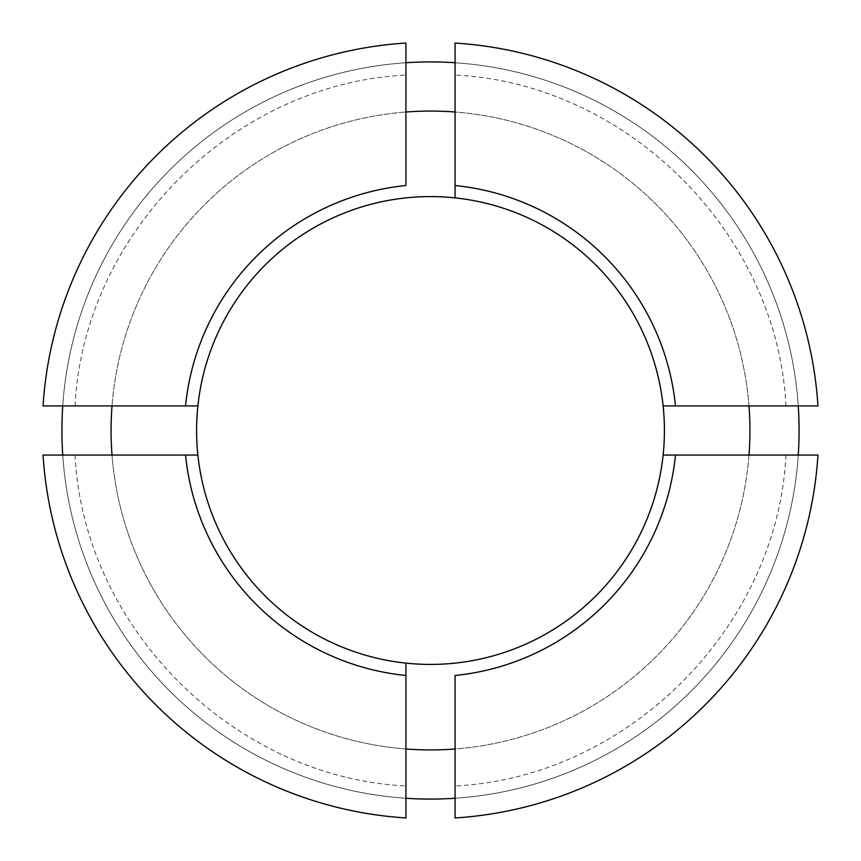 <?xml version="1.0" encoding="UTF-8"?>
<svg xmlns="http://www.w3.org/2000/svg" width="861" height="861" viewBox="0 0 861 861"><rect width="100%" height="100%" fill="white"/><g stroke="black" fill="none" stroke-linecap="round" stroke-linejoin="round"><path stroke-width="0.65" stroke-dasharray="4.3 3.23" d="M430.5 749.931A319.431 319.431 0 0 1 111.069 430.5A319.431 319.431 0 0 1 430.5 111.069A319.431 319.431 0 0 1 749.931 430.5A319.431 319.431 0 0 1 430.5 749.931A319.431 319.431 0 0 0 749.931 430.5A319.431 319.431 0 0 0 430.5 111.069A319.431 319.431 0 0 0 111.069 430.5A319.431 319.431 0 0 0 430.5 749.931M430.5 196.577A233.923 233.923 0 0 1 664.423 430.5A233.923 233.923 0 0 1 430.5 664.423A233.923 233.923 0 0 1 196.577 430.5A233.923 233.923 0 0 1 430.5 196.577M430.5 799.073A368.573 368.573 0 0 1 61.927 430.5A368.573 368.573 0 0 1 430.5 61.927A368.573 368.573 0 0 1 799.073 430.5A368.573 368.573 0 0 1 430.5 799.073M455.071 798.255A368.573 368.573 0 0 0 798.255 455.071L748.984 455.071A319.431 319.431 0 0 1 455.071 748.984L455.071 798.255C455.071 782.38 455.071 782.38 455.071 798.255C455.071 782.38 455.071 782.38 455.071 798.255A368.573 368.573 0 0 0 798.255 455.071C782.38 455.071 782.38 455.071 798.255 455.071C782.38 455.071 782.38 455.071 798.255 455.071L817.95 455.071A388.225 388.225 0 0 1 455.071 817.95L455.071 798.255A368.573 368.573 0 0 0 798.255 455.071A368.573 368.573 0 0 1 455.071 798.255M455.071 112.016L455.071 62.745A368.573 368.573 0 0 1 798.255 405.929A368.573 368.573 0 0 0 455.071 62.745C455.071 78.62 455.071 78.62 455.071 62.745C455.071 78.62 455.071 78.62 455.071 62.745L455.071 43.05A388.225 388.225 0 0 1 817.95 405.929L798.255 405.929C782.38 405.929 782.38 405.929 798.255 405.929C782.38 405.929 782.38 405.929 798.255 405.929L748.984 405.929A319.431 319.431 0 0 0 455.071 112.016L455.071 185.524M112.016 455.071L43.05 455.071A388.225 388.225 0 0 0 405.929 817.95L405.929 798.255A368.573 368.573 0 0 1 62.745 455.071C78.62 455.071 78.62 455.071 62.745 455.071C78.62 455.071 78.62 455.071 62.745 455.071A368.573 368.573 0 0 0 405.929 798.255A368.573 368.573 0 0 1 62.745 455.071A368.573 368.573 0 0 0 405.929 798.255L405.929 748.984A319.431 319.431 0 0 1 112.016 455.071L185.524 455.071M62.745 405.929A368.573 368.573 0 0 1 405.929 62.745L405.929 43.05A388.225 388.225 0 0 0 43.05 405.929L62.745 405.929C78.62 405.929 78.62 405.929 62.745 405.929C78.62 405.929 78.62 405.929 62.745 405.929A368.573 368.573 0 0 1 405.929 62.745C405.929 78.62 405.929 78.62 405.929 62.745C405.929 78.62 405.929 78.62 405.929 62.745A368.573 368.573 0 0 0 62.745 405.929L112.016 405.929A319.431 319.431 0 0 1 405.929 112.016L405.929 62.745A368.573 368.573 0 0 0 62.745 405.929M675.476 455.071L748.984 455.071M748.984 405.929L675.476 405.929M185.524 405.929L112.016 405.929M455.071 675.476L455.071 748.984M798.255 405.929A368.573 368.573 0 0 0 455.071 62.745A368.573 368.573 0 0 1 798.255 405.929M405.929 748.984L405.929 675.476M405.929 798.255C405.929 782.38 405.929 782.38 405.929 798.255C405.929 782.38 405.929 782.38 405.929 798.255M405.929 185.524L405.929 112.016M785.942 405.929C777.591 233.482 627.54 83.409 455.071 75.058M785.942 455.071C777.591 627.54 627.518 777.591 455.071 785.942M75.058 405.929C83.409 233.482 233.449 83.409 405.929 75.058M75.058 455.071C83.409 627.518 233.449 777.591 405.929 785.942"/><path stroke-width="1.29" d="M405.929 798.255A368.573 368.573 0 0 0 455.071 798.255M798.255 455.071A368.573 368.573 0 0 0 798.255 405.929M455.071 62.745A368.573 368.573 0 0 0 405.929 62.745M62.745 455.071A368.573 368.573 0 0 1 62.745 405.929M405.929 748.984A319.431 319.431 0 0 0 455.071 748.984M455.071 112.016A319.431 319.431 0 0 0 405.929 112.016M748.984 455.071A319.431 319.431 0 0 0 748.984 405.929M663.121 455.071L817.95 455.071A388.225 388.225 0 0 1 455.071 817.95L455.071 675.476A246.203 246.203 0 0 0 675.476 455.071L663.121 455.071A233.923 233.923 0 0 1 405.929 663.121L405.929 675.476A246.203 246.203 0 0 1 185.524 455.071L197.879 455.071A233.923 233.923 0 0 1 197.879 405.929L43.05 405.929A388.225 388.225 0 0 1 405.929 43.05L405.929 185.524A246.203 246.203 0 0 0 185.524 405.929L197.879 405.929A233.923 233.923 0 0 1 455.071 197.879L455.071 185.524A246.203 246.203 0 0 1 675.476 405.929L663.121 405.929A233.923 233.923 0 0 1 663.121 455.071M112.016 405.929A319.431 319.431 0 0 0 112.016 455.071M43.05 455.071L197.879 455.071A233.923 233.923 0 0 0 405.929 663.121L405.929 817.95A388.225 388.225 0 0 1 43.05 455.071M817.95 405.929L663.121 405.929A233.923 233.923 0 0 0 455.071 197.879L455.071 43.05A388.225 388.225 0 0 1 817.95 405.929"/></g></svg>

